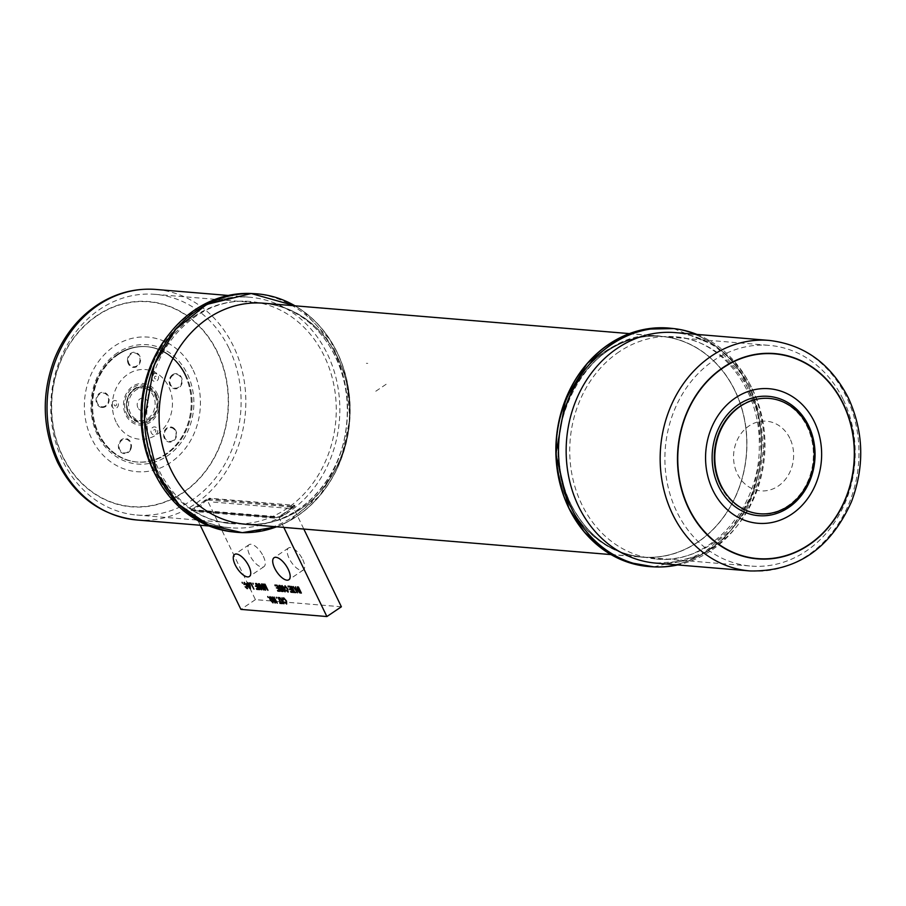 <?xml version="1.0" encoding="UTF-8"?>
<svg xmlns="http://www.w3.org/2000/svg" width="906" height="906" viewBox="0 0 906 906"><rect width="100%" height="100%" fill="white"/><g stroke="black" fill="none" stroke-linecap="round" stroke-linejoin="round"><path stroke-width="0.68" stroke-dasharray="4.53 3.4" d="M229.195 348.651A110.725 95.051 -85.2 0 1 225.515 463.023A110.725 95.051 -85.2 0 1 136.772 515.027A110.725 95.051 -85.2 0 1 51.223 396.817A110.725 95.051 -85.2 0 1 155.119 294.337A110.725 95.051 -85.2 0 1 229.195 348.651M843.305 399.693A110.725 95.051 -85.2 0 1 839.613 514.053A110.725 95.051 -85.2 0 1 750.881 566.069A110.725 95.051 -85.2 0 1 665.332 447.847A110.725 95.051 -85.2 0 1 769.228 345.379A110.725 95.051 -85.2 0 1 843.305 399.693M619.138 351.822A111.495 95.719 94.8 0 0 571.731 473.26A111.495 95.719 94.8 0 0 656.329 558.979A111.495 95.719 94.8 0 0 760.949 455.797A111.495 95.719 94.8 0 0 674.8 336.76A111.495 95.719 94.8 0 0 619.138 351.822M650.134 566.59A119.592 102.672 94.8 0 0 761.085 455.809A119.592 102.672 94.8 0 0 669.942 328.232A119.592 102.672 94.8 0 1 761.085 455.809A119.592 102.672 94.8 0 1 650.134 566.59M605.514 351.324A110.725 95.051 94.8 0 0 558.447 471.924A110.725 95.051 94.8 0 0 642.456 557.054A110.725 95.051 94.8 0 0 746.351 454.586A110.725 95.051 94.8 0 0 660.802 336.364A110.725 95.051 94.8 0 0 605.514 351.324M281.981 597.733L284.054 603.668M279.728 597.552L281.268 599.364L282.457 599.466M297.825 587.598L297.927 589.874L299.512 592.071L300.622 592.286M296.964 586.997L298.493 586.975L301.336 593.022M282.321 586.239L282.434 588.56L284.88 590.984M281.37 586.363L281.981 585.525L283.499 586.567L284.869 588.673L284.982 591.731M279.456 586.069L279.569 588.345L281.143 590.542L282.344 590.757M278.595 585.469L280.135 585.446L282.978 591.493M264.722 584.211L267.927 590.248M263.487 584.11L266.942 588.945M262.253 584.008L264.824 588.572M264.076 584.948L265.617 590.055M247.746 583.362L247.859 585.684L250.305 588.119M246.794 583.487L247.395 582.66L248.912 583.691L250.283 585.797L250.396 588.866M274.982 585.072L277.145 585.208L279.988 591.244M276.455 587.824L278.029 587.915M277.61 590.418L279.274 590.508M302.729 559.546A13.273 5.606 56.1 0 1 303.351 569.987A13.273 5.606 56.1 0 1 291.29 562.116A13.273 5.606 56.1 0 1 288.538 547.971A13.273 5.606 56.1 0 1 302.729 559.546M270.803 600.916L255.413 599.636L207.214 499.931L293.182 507.077L278.686 516.839L283.793 527.394M294.167 506.839L279.252 516.805A2.31 1.133 -115.4 0 1 279.093 516.918A2.31 1.133 -115.4 0 1 279.037 516.941L276.749 517.405L191.778 510.35L191.393 509.229L199.411 504.767L205.843 499.5L208.89 498.832L294.778 506.341A2.31 2.254 20.2 0 1 294.371 506.635L291.2 508.776L286.772 513.679C288.051 511.335 289.535 509.693 291.2 508.776L293.193 507.088L303.816 529.059M255.413 599.636L240.905 609.398M341.381 606.782L287.021 602.264M286.636 602.23L284.982 602.094M284.699 602.071L283.272 601.946M282.513 601.89L280.248 601.697M280.169 601.686L276.149 601.358M275.481 601.301L274.235 601.199M274.156 601.188L273.453 601.131M273.057 601.097L271.2 600.95M200.237 525.254L192.706 509.693L278.686 516.839M207.214 499.931L194.314 509.013L194.609 507.813L191.223 509.489M263.295 556.261A13.273 5.606 56.1 0 1 263.918 566.714A13.273 5.606 56.1 0 1 251.857 558.832A13.273 5.606 56.1 0 1 249.093 544.687A13.273 5.606 56.1 0 1 263.295 556.261M258.527 583.702L261.721 589.727M256.613 583.543L260.634 588.209M257.564 584.755L259.807 589.568M261.37 586.352L263.25 589.251M261.585 583.951L263.657 589.885M259.331 583.77L260.871 585.582L262.049 585.684M244.62 583.102L244.394 584.483M245.22 586.703L247.145 587.858M243.907 582.49L247.123 585.65L247.236 588.594M255.549 583.453L258.742 589.478M255.481 586.08L256.772 586.148M256.5 588.662L258.029 588.741M285.401 586.488L285.175 587.881M286.002 590.1L287.927 591.244M284.688 585.876L287.904 589.036L288.017 591.992M295.469 586.771L297.542 592.705M293.216 586.578L294.756 588.402L295.934 588.504M274.076 597.077L277.27 603.102M272.162 596.918L276.183 601.584M273.261 598.436L275.356 602.943M278.176 597.416L281.109 602.75L282.355 603.532M279.784 602.683L280.656 602.705M193.171 370.226A67.508 57.961 -85.2 0 1 141.381 471.845A67.508 57.961 -85.2 0 1 92.672 371.098A67.508 57.961 -85.2 0 1 193.171 370.226M116.127 422.071A34.949 30.011 -85.2 0 1 142.944 369.467A34.949 30.011 -85.2 0 1 168.154 421.618A34.949 30.011 -85.2 0 1 116.127 422.071M337.157 352.581A119.592 102.672 94.8 0 0 257.134 293.918A119.592 102.672 94.8 0 0 144.915 404.597A119.592 102.672 94.8 0 0 237.327 532.286A119.592 102.672 94.8 0 0 333.17 476.114A119.592 102.672 94.8 0 0 337.157 352.581M232.321 531.833A119.592 102.672 94.8 0 0 234.79 532.071A119.592 102.672 94.8 0 0 330.633 475.899A119.592 102.672 94.8 0 0 334.62 352.377A119.592 102.672 94.8 0 0 254.597 293.703A119.592 102.672 94.8 0 0 252.128 293.533M97.191 315.696A102.718 88.176 -85.2 0 1 217.191 352.208A102.718 88.176 -85.2 0 1 182.74 492.671A102.718 88.176 -85.2 0 1 62.729 456.16A102.718 88.176 -85.2 0 1 97.191 315.696M277.836 517.054L276.749 517.405A2.31 1.982 -85.2 0 1 276.115 517.473L191.143 510.406A2.31 1.982 -85.2 0 1 191.132 510.406L276.115 517.473M192.718 509.704L193.488 510.372L191.778 510.35A2.31 1.982 -85.2 0 1 191.143 510.406M289.093 508.391L212.978 502.071L208.89 498.832A2.31 1.982 94.8 0 0 209.263 498.209L294.235 505.265A2.31 1.982 94.8 0 1 293.872 505.888L289.093 508.391L292.344 507.292L292.321 506.216M206.341 499.319L200.804 506.533C198.301 506.386 196.24 506.816 194.609 507.813M209.864 499.353L203.963 501.528M294.325 506.058A2.31 1.937 85.5 0 0 294.79 505.31L294.778 506.341M291.2 508.776L292.661 507.745M292.344 507.292L293.193 507.088M280.282 516.16L286.772 513.679L280.282 516.16M277.496 517.383A2.31 2.095 -85 0 1 276.658 517.519L279.671 516.635M280.498 515.933L281.857 515.061M280.656 515.82L279.716 516.567M274.586 518.153L198.471 511.833L193.488 510.372L275.639 517.19M668.673 328.119A119.592 102.672 -85.2 0 1 761.085 455.809A119.592 102.672 -85.2 0 1 648.866 566.488M696.918 334.416A119.592 102.672 -85.2 0 1 751.233 386.998A119.592 102.672 -85.2 0 1 677.756 564.936M789.873 438.334A34.949 30.011 94.8 0 0 737.846 438.787A34.949 30.011 94.8 0 0 763.056 490.939A34.949 30.011 94.8 0 0 789.873 438.334M174.212 429.376A6.897 5.923 94.8 0 0 164.394 433.147A6.897 5.923 94.8 0 0 171.902 441.063A6.897 5.923 94.8 0 0 174.212 429.376M184.994 375.027A57.871 49.683 -85.2 0 1 183.057 434.801A57.871 49.683 -85.2 0 1 136.681 461.981A57.871 49.683 -85.2 0 1 91.97 400.203A57.871 49.683 -85.2 0 1 146.274 346.647A57.871 49.683 -85.2 0 1 184.994 375.027M185.843 375.095A57.871 49.683 -85.2 0 1 183.918 434.869A57.871 49.683 -85.2 0 1 137.542 462.049A57.871 49.683 -85.2 0 1 92.82 400.271A57.871 49.683 -85.2 0 1 147.123 346.715A57.871 49.683 -85.2 0 1 185.843 375.095M155.866 395.118A18.267 15.685 -85.2 0 1 141.846 422.615A18.267 15.685 -85.2 0 1 128.675 395.356A18.267 15.685 -85.2 0 1 155.866 395.118M155.3 432.083A1.336 1.144 94.8 0 0 155.334 429.772A1.336 1.144 94.8 0 0 153.601 430.95A1.336 1.144 94.8 0 0 155.3 432.083M114.224 404.586A1.336 1.144 94.8 0 0 115.923 405.729A1.336 1.144 94.8 0 0 115.957 403.419A1.336 1.144 94.8 0 0 114.224 404.586M156.149 376.375A1.336 1.144 94.8 0 0 154.416 377.542A1.336 1.144 94.8 0 0 156.115 378.674A1.336 1.144 94.8 0 0 156.149 376.375M172.921 375.322A6.897 5.923 94.8 0 0 172.74 387.247A6.897 5.923 94.8 0 0 181.721 381.211A6.897 5.923 94.8 0 0 172.921 375.322M130.339 448.798A6.897 5.923 94.8 0 0 124.462 439.195A6.897 5.923 94.8 0 0 120.113 450.135A6.897 5.923 94.8 0 0 130.339 448.798M101.936 406.76A6.897 5.923 94.8 0 0 108.12 397.055A6.897 5.923 94.8 0 0 97.939 395.888A6.897 5.923 94.8 0 0 101.936 406.76M128.256 361.347A6.897 5.923 94.8 0 0 137.961 364.948A6.897 5.923 94.8 0 0 136.002 353.295A6.897 5.923 94.8 0 0 128.256 361.347M155.821 395.344A17.871 15.345 -85.2 0 1 142.106 422.241A17.871 15.345 -85.2 0 1 129.218 395.582A17.871 15.345 -85.2 0 1 155.821 395.344M137.893 407.655A6.399 5.493 -85.2 0 1 142.808 398.017A6.399 5.493 -85.2 0 1 147.429 407.575A6.399 5.493 -85.2 0 1 137.893 407.655M375.797 391.233L388.504 382.672M720.157 485.31A57.871 49.683 94.8 0 0 758.877 513.691A57.871 49.683 94.8 0 0 813.18 460.135A57.871 49.683 94.8 0 0 768.458 398.357A57.871 49.683 94.8 0 0 722.082 425.537A57.871 49.683 94.8 0 0 720.157 485.31M117.384 354.461A57.871 49.683 94.8 0 0 92.774 417.485A57.871 49.683 94.8 0 0 136.67 461.981A57.871 49.683 94.8 0 0 190.985 408.436A57.871 49.683 94.8 0 0 146.274 346.647A57.871 49.683 94.8 0 0 117.384 354.461M117.474 352.808A59.875 51.404 94.8 0 0 115.889 456.42A59.875 51.404 94.8 0 0 193.861 403.94A59.875 51.404 94.8 0 0 117.474 352.808M118.233 354.529A57.871 49.683 94.8 0 0 93.624 417.564A57.871 49.683 94.8 0 0 137.542 462.049A57.871 49.683 94.8 0 0 191.834 408.493A57.871 49.683 94.8 0 0 147.123 346.715A57.871 49.683 94.8 0 0 118.233 354.529M193.997 316.488A111.495 95.719 -85.2 0 1 249.671 301.426A111.495 95.719 -85.2 0 1 335.82 420.463A111.495 95.719 -85.2 0 1 231.2 523.645A111.495 95.719 -85.2 0 1 146.602 437.926A111.495 95.719 -85.2 0 1 193.997 316.488M197.429 310.079A119.592 102.672 -85.2 0 1 350.01 412.207A119.592 102.672 -85.2 0 1 194.258 517.032A119.592 102.672 -85.2 0 1 197.429 310.079M208.255 318.312A110.725 95.051 -85.2 0 1 263.544 303.351A110.725 95.051 -85.2 0 1 349.093 421.573A110.725 95.051 -85.2 0 1 245.198 524.042A110.725 95.051 -85.2 0 1 161.189 438.912A110.725 95.051 -85.2 0 1 208.255 318.312M160.713 480.146A119.592 102.672 94.8 0 0 309.388 506.409A119.592 102.672 94.8 0 0 323.94 331.336A119.592 102.672 94.8 0 0 172.967 332.695M568.379 502.739A110.725 95.051 94.8 0 0 642.456 557.054A110.725 95.051 94.8 0 0 746.351 454.586A110.725 95.051 94.8 0 0 660.802 336.364A110.725 95.051 94.8 0 0 572.06 388.38A110.725 95.051 94.8 0 0 568.379 502.739M739.568 406.171A57.871 49.683 -85.2 0 1 768.458 398.357A57.871 49.683 -85.2 0 1 813.18 460.135A57.871 49.683 -85.2 0 1 758.877 513.691A57.871 49.683 -85.2 0 1 714.97 469.195A57.871 49.683 -85.2 0 1 739.568 406.171M367.723 363.385L366.386 363.317L367.723 363.385M126.749 414.178A19.502 16.738 94.8 0 0 155.775 413.929A19.502 16.738 94.8 0 0 141.71 384.824A19.502 16.738 94.8 0 0 126.749 414.178M157.1 477.972A115.662 99.286 94.8 0 0 230.849 527.802A115.662 99.286 94.8 0 0 323.544 473.476A115.662 99.286 94.8 0 0 327.394 354.008A115.662 99.286 94.8 0 0 250.011 297.27A115.662 99.286 94.8 0 0 169.048 334.235M136.851 519.987A115.662 99.286 94.8 0 0 245.379 412.943A115.662 99.286 94.8 0 0 156.013 289.456M62.514 456.307A103.001 88.426 94.8 0 0 215.843 454.971A103.001 88.426 94.8 0 0 141.54 301.279A103.001 88.426 94.8 0 0 62.514 456.307M752.535 389.342A115.662 99.286 -85.2 0 1 748.684 508.81A115.662 99.286 -85.2 0 1 655.989 563.136L681.153 561.38L705.389 552.037L724.438 538.175L746.193 510.69L758.356 481.618L763.362 449.931L760.813 418.085L750.927 388.583C733.475 354.903 708.22 336.251 675.151 332.604A115.662 99.286 -85.2 0 1 752.535 389.342M769.149 340.418A115.662 99.286 -85.2 0 1 846.532 397.156A115.662 99.286 -85.2 0 1 842.682 516.624A115.662 99.286 -85.2 0 1 749.987 570.95M157.202 393.725A20.917 17.961 -85.2 0 1 141.155 425.208A20.917 17.961 -85.2 0 1 126.07 393.997A20.917 17.961 -85.2 0 1 157.202 393.725M155.991 434.348A3.998 3.431 94.8 0 0 156.104 427.428A3.998 3.431 94.8 0 0 150.894 430.928A3.998 3.431 94.8 0 0 155.991 434.348M111.517 404.574A3.998 3.431 94.8 0 0 116.614 407.983A3.998 3.431 94.8 0 0 116.727 401.075A3.998 3.431 94.8 0 0 111.517 404.574M156.919 374.019A3.998 3.431 94.8 0 0 151.71 377.519A3.998 3.431 94.8 0 0 156.817 380.939A3.998 3.431 94.8 0 0 156.919 374.019M172.57 374.699A7.61 6.535 94.8 0 0 172.367 387.87A7.61 6.535 94.8 0 0 182.276 381.2A7.61 6.535 94.8 0 0 172.57 374.699M130.838 449.082A7.61 6.535 94.8 0 0 124.349 438.481A7.61 6.535 94.8 0 0 119.558 450.554A7.61 6.535 94.8 0 0 130.838 449.082M101.812 407.462A7.61 6.535 94.8 0 0 108.629 396.749A7.61 6.535 94.8 0 0 97.384 395.469A7.61 6.535 94.8 0 0 101.812 407.462M127.599 361.494A7.61 6.535 94.8 0 0 138.312 365.469A7.61 6.535 94.8 0 0 136.149 352.604A7.61 6.535 94.8 0 0 127.599 361.494M174.575 428.832A7.61 6.535 94.8 0 0 163.737 433A7.61 6.535 94.8 0 0 172.027 441.732A7.61 6.535 94.8 0 0 174.575 428.832M155.153 396.047A16.546 14.202 -85.2 0 1 142.457 420.95A16.546 14.202 -85.2 0 1 130.521 396.262A16.546 14.202 -85.2 0 1 155.153 396.047M276.613 526.805A119.66 102.729 94.8 0 0 349.671 421.618A119.66 102.729 94.8 0 0 294.982 305.809M245.186 524.189A110.872 95.187 94.8 0 0 349.229 421.573A110.872 95.187 94.8 0 0 263.555 303.204C308.686 305.515 348.425 354.167 347.53 410.339C347.168 440.339 338.334 466.465 321.007 488.685C299.546 514.2 274.269 526.035 245.186 524.189M568.266 502.819A110.872 95.187 94.8 0 0 642.445 557.201A110.872 95.187 94.8 0 0 746.487 454.597A110.872 95.187 94.8 0 0 660.814 336.217A110.872 95.187 94.8 0 0 571.958 388.3A110.872 95.187 94.8 0 0 568.266 502.819M652.297 566.771A119.66 102.729 94.8 0 0 761.074 455.809A119.66 102.729 94.8 0 0 672.105 328.414M128.278 412.694A16.67 14.303 94.8 0 0 153.091 412.479A16.67 14.303 94.8 0 0 141.064 387.609A16.67 14.303 94.8 0 0 128.278 412.694M136.772 515.027L750.881 566.069M155.119 294.337L769.228 345.379M656.329 558.979C707.631 565.457 760.247 509.999 759.285 445.843C760.802 388.901 720.632 339.082 674.8 336.76M607.711 350.837C624.506 339.739 642.207 334.926 660.802 336.364C644.891 335.095 629.5 338.516 614.619 346.613C603.532 352.74 593.702 361.143 585.117 371.811C556.533 406.352 550.259 463.34 570.667 503.827C587.382 535.967 611.312 553.702 642.456 557.054C613.521 554.076 590.599 538.255 573.668 509.602C560.259 484.846 555.865 457.666 560.463 428.051C566.884 394.11 582.637 368.38 607.711 350.837M288.538 547.971L274.031 557.734M303.351 569.987L288.855 579.749M249.093 544.687L234.597 554.449M263.918 566.714L249.41 576.476M257.134 293.918L254.597 293.703M237.327 532.286L234.79 532.071M228.244 295.469L250.011 297.27C195.639 290.554 140.996 349.036 142.536 415.571C141.415 473.951 182.876 525.242 230.849 527.802L209.082 525.99M279.207 516.862L276.681 517.519M280.486 515.933L279.297 516.59M277.383 517.133L277.995 517.02M136.681 461.981L137.542 462.049L136.681 461.981C119.309 459.965 106.308 450.225 97.701 432.751C86.263 411.618 90.906 372.751 117.542 354.416C126.5 348.47 136.07 345.877 146.274 346.647L147.123 346.715L146.274 346.647M249.671 301.426C230.905 299.965 213.057 304.824 196.126 316.013C170.498 333.974 154.564 360.328 148.335 395.061C144.088 424.167 148.493 450.905 161.54 475.276C178.573 504.483 201.8 520.599 231.2 523.645M263.544 303.351C279.433 304.722 294.054 310.633 307.394 321.075C317.315 328.957 325.628 338.867 332.332 350.803C345.741 375.56 350.135 402.74 345.537 432.366C337.157 487.836 289.999 529.195 245.198 524.042M276.692 526.805L289.15 521.086L319.716 495.876L340.894 459.942L349.863 419.331L346.352 377.961L330.192 339.886L303.374 311.234L295.05 305.82M610.95 554.585L642.445 557.201C611.233 553.849 587.269 536.08 570.531 503.895C531.12 431.347 591.029 325.186 660.814 336.217L629.308 333.601M653.872 566.873L700.61 555.287L731.187 530.078L752.365 494.144L761.323 453.521L757.824 412.151L741.663 374.087L714.845 345.435L673.679 328.572M768.458 398.357L769.319 398.425C786.691 400.441 799.692 410.18 808.299 427.655C827.699 465.265 797.291 519.093 759.726 513.759L758.877 513.691"/><path stroke-width="1.36" d="M677.756 564.936A119.592 102.672 -85.2 0 1 651.403 566.703L648.866 566.488A119.592 102.672 -85.2 0 1 568.843 507.824A119.592 102.672 94.8 0 1 573.181 383.668A119.592 102.672 94.8 0 1 669.942 328.232A119.592 102.672 94.8 0 0 608.968 344.28A119.592 102.672 94.8 0 0 558.255 475.254A119.592 102.672 94.8 0 0 650.134 566.59A119.592 102.672 94.8 0 1 568.843 507.824A119.592 102.672 -85.2 0 1 572.83 384.291A119.592 102.672 -85.2 0 1 668.673 328.119L671.21 328.334A119.592 102.672 -85.2 0 1 696.918 334.416M283.646 603.034L282.74 600.168L281.732 600.089L283.646 603.034M282.468 599.512L283.703 603.69L279.637 597.541L281.211 599.41L282.525 599.478L281.981 597.733M284.054 603.668L279.728 597.552M271.29 601.074L272.672 602.162L272.525 599.772L270.362 597.371L271.29 601.074M300.022 592.275L297.768 587.643L297.87 589.908L300.022 592.275M300.622 592.286L298.47 587.654L297.361 588.402M301.336 593.022L299.784 592.784L297.553 589.829L297.44 586.884M283.193 589.976L284.575 591.063L284.427 588.673L282.264 586.273L283.193 589.976M284.631 591.029L284.484 588.628L282.026 586.318M285.322 591.675L282.06 588.504L281.37 586.363L281.981 585.525M282.287 590.803L280.045 586.171L278.935 586.918L279.501 588.39L281.087 590.587L282.344 590.757L280.101 586.125L278.991 586.884M282.978 591.493L281.415 591.256L279.184 588.311L279.071 585.367M266.942 588.945L264.722 584.211M264.824 588.572L263.487 584.11M265.617 590.055L262.253 584.008M267.927 590.248L264.382 585.91M250.339 588.9L247.417 585.672L246.726 583.532L247.338 582.694L248.856 583.736L250.226 585.831L250.396 588.866L247.417 585.672M250.056 588.153L249.909 585.752L247.451 583.441M247.474 585.638L246.794 583.487L247.395 582.66M277.123 585.876L275.243 585.763L274.903 585.061L277.089 585.242L280.011 591.29L277.87 591.108L277.53 590.406L279.297 590.553L278.391 588.662L276.364 587.824L278.108 587.926L277.123 585.876L274.982 585.072M279.274 590.508L278.448 588.628L276.455 587.824M279.988 591.244L277.61 590.418M288.221 569.308A13.273 5.606 56.1 0 1 288.855 579.749A13.273 5.606 56.1 0 1 276.783 571.867A13.273 5.606 56.1 0 1 274.031 557.734A13.273 5.606 56.1 0 1 288.221 569.308M283.793 527.394L326.885 616.544L240.905 609.398L200.237 525.254M303.816 529.059L341.381 606.782L326.885 616.544M248.788 566.024A13.273 5.606 56.1 0 1 249.41 576.476A13.273 5.606 56.1 0 1 237.349 568.594A13.273 5.606 56.1 0 1 234.597 554.449A13.273 5.606 56.1 0 1 248.788 566.024M260.634 588.209L258.527 583.702M259.807 589.568L256.613 583.543M261.404 589.704L257.564 584.755L259.456 589.58L256.534 583.532L260.781 588.504L258.822 583.724L261.743 589.772L257.508 584.789M249.467 583.623L249.127 582.92L250.985 583.068L253.918 589.127L250.962 583.747L249.467 583.623M253.318 584.098L252.899 583.226L253.318 584.098M256.794 586.193L258.765 589.523L256.76 589.353L256.421 588.651L258.051 588.787L257.134 586.907L255.39 586.08L256.794 586.193M262.072 585.729L263.68 589.931L259.241 583.758L260.815 585.627L262.072 585.729M281.925 585.57L284.801 588.707L284.926 591.777L282.004 588.549L281.313 586.409L281.925 585.57M297.496 589.874L297.383 586.929L298.436 587.02L301.358 593.068L299.727 592.818L297.496 589.874M276.33 601.89L273.997 597.077L277.293 603.158L273.057 598.175L275.005 602.966L272.083 596.918L276.33 601.89M276.704 598.13L276.285 597.258L276.704 598.13M280.679 602.75L278.097 597.416L281.053 602.784L282.038 602.864L282.378 603.577L280.045 603.385L279.705 602.671L280.679 602.75M286.149 601.029L284.02 598.504L283.431 599.738L283.669 597.801L286.523 601.052L286.636 604.008L284.62 602.105L286.307 603.294L286.149 601.029M270.022 596.669L272.899 599.806L273.023 602.875L270.101 599.647L269.41 597.507L270.022 596.669M268.165 597.416L267.757 596.556L268.165 597.416M295.956 588.549L297.564 592.75L293.125 586.578L294.699 588.436L295.956 588.549M294.167 591.788L291.585 586.442L294.541 591.822L295.866 592.603L293.533 592.411L293.193 591.709L294.167 591.788M288.334 586.85L287.995 586.148L290.192 586.329L293.114 592.377L290.973 592.207L290.622 591.493L292.4 591.641L291.483 589.761L289.807 589.613L289.467 588.911L291.143 589.047L290.158 587.009L288.334 586.85M287.474 589.047L285.345 586.533L284.756 587.768L284.994 585.82L287.848 589.081L287.961 592.026L285.934 590.123L287.632 591.324L287.474 589.047M279.127 588.345L279.014 585.401L280.079 585.491L283 591.539L281.358 591.301L279.127 588.345M278.051 587.96L277.055 585.922M267.202 589.489L265.016 584.234L267.938 590.293L264.02 584.993L265.096 590.055L262.174 584.008L264.96 589.025L263.793 584.132L267.202 589.489M246.692 585.661L244.563 583.147L243.974 584.37L244.212 582.433L247.066 585.684L247.168 588.64L245.152 586.737L246.851 587.926L246.692 585.661M242.502 583.192L242.083 582.332L242.502 583.192M263.193 589.285L262.287 586.42L261.279 586.341L263.193 589.285M263.068 588.957L262.344 586.386L261.37 586.352M262.049 585.684L261.585 583.951M263.657 589.885L259.331 583.77M248.618 587.099L249.988 588.198L249.841 585.797L247.689 583.396L248.618 587.099M246.908 587.892L246.749 585.616L244.36 583.17M247.553 588.538L245.209 586.692M244.394 584.483L244.269 582.399M256.772 586.148L255.549 583.453M258.029 588.741L257.191 586.862L255.481 586.08M258.742 589.478L256.5 588.662M287.689 591.278L287.53 589.013L285.141 586.567M288.334 591.935L286.002 590.089M285.175 587.881L285.05 585.786M297.134 592.071L296.228 589.206L295.22 589.115L297.134 592.071M295.934 588.504L295.469 586.771M297.542 592.705L293.216 586.578M276.183 601.584L274.076 597.077M275.356 602.943L272.162 596.918M277.27 603.102L273.261 598.436M280.656 602.705L278.176 597.416M282.355 603.532L279.784 602.683M252.128 293.533A119.592 102.672 94.8 0 0 142.378 404.393A119.592 102.672 94.8 0 0 232.321 531.833M651.403 566.703A119.592 102.672 -85.2 0 1 571.38 508.028A119.592 102.672 -85.2 0 1 575.367 384.506A119.592 102.672 -85.2 0 1 671.21 328.334M723.26 367.734A102.718 88.176 94.8 0 0 688.809 508.198A102.718 88.176 94.8 0 0 808.809 544.71A102.718 88.176 94.8 0 0 843.271 404.246A102.718 88.176 94.8 0 0 723.26 367.734M712.829 490.18A67.508 57.961 94.8 0 0 813.328 489.308A67.508 57.961 94.8 0 0 764.619 388.561A67.508 57.961 94.8 0 0 712.829 490.18M721.006 485.378A57.871 49.683 94.8 0 0 759.726 513.759A57.871 49.683 94.8 0 0 814.03 460.203A57.871 49.683 94.8 0 0 769.319 398.425A57.871 49.683 94.8 0 0 722.943 425.605A57.871 49.683 94.8 0 0 721.006 485.378M172.967 332.695A119.592 102.672 94.8 0 0 157.304 473.623A119.592 102.672 94.8 0 0 160.713 480.146M740.417 406.239A57.871 49.683 -85.2 0 1 769.319 398.425A57.871 49.683 -85.2 0 1 814.03 460.214A57.871 49.683 -85.2 0 1 759.715 513.759A57.871 49.683 -85.2 0 1 715.819 469.263A57.871 49.683 -85.2 0 1 740.417 406.239M738.662 404.438A59.875 51.404 -85.2 0 1 815.049 455.571A59.875 51.404 -85.2 0 1 737.076 508.051A59.875 51.404 -85.2 0 1 738.662 404.438M169.048 334.235A115.662 99.286 94.8 0 0 153.465 471.063A115.662 99.286 94.8 0 0 157.1 477.972M228.244 295.469L156.013 289.456A115.662 99.286 94.8 0 0 63.318 343.793A115.662 99.286 94.8 0 0 59.468 463.249A115.662 99.286 94.8 0 0 136.851 519.987L209.082 525.99M749.987 570.95L655.989 563.136A115.662 99.286 -85.2 0 1 566.612 439.648A115.662 99.286 -85.2 0 1 675.151 332.604L769.149 340.418C804.46 344.586 830.881 363.804 848.412 398.051C863.724 431.675 864.766 466.182 851.527 501.584C830.44 548.696 796.589 571.822 749.987 570.95A115.662 99.286 -85.2 0 1 660.621 447.462A115.662 99.286 -85.2 0 1 769.149 340.418M843.486 404.099A103.001 88.426 -85.2 0 1 764.46 559.127A103.001 88.426 -85.2 0 1 690.157 405.435A103.001 88.426 -85.2 0 1 843.486 404.099M294.982 305.809A119.66 102.729 94.8 0 0 173.714 331.766A119.66 102.729 94.8 0 0 157.327 473.657A119.66 102.729 94.8 0 0 276.613 526.805M629.308 333.601L263.555 303.204A110.872 95.187 94.8 0 0 174.699 355.277A110.872 95.187 94.8 0 0 171.008 469.806A110.872 95.187 94.8 0 0 245.186 524.189L610.95 554.585M672.105 328.414A119.66 102.729 94.8 0 0 573.691 382.525A119.66 102.729 94.8 0 0 568.73 507.847A119.66 102.729 94.8 0 0 652.297 566.771M136.851 519.987C101.54 515.82 75.119 496.601 57.588 462.354C42.276 428.731 41.234 394.223 54.473 358.821C64.36 334.45 79.739 315.786 100.611 302.842C118.007 292.445 136.466 287.983 156.013 289.456M769.319 398.425L768.458 398.357M759.726 513.759L758.877 513.691M295.05 305.82L251.234 293.521L206.647 304.45L175.798 329.195L154.213 364.812L144.416 419.999L157.248 473.668L178.935 504.506L208.38 524.936L242.253 532.671L276.692 526.805M673.679 328.572L645.389 329.15L618.107 338.651L587.258 363.385L565.672 399.002L555.888 454.2L568.719 507.87L584.166 531.879L604.404 550.44L628.152 562.354L653.872 566.873"/></g></svg>
